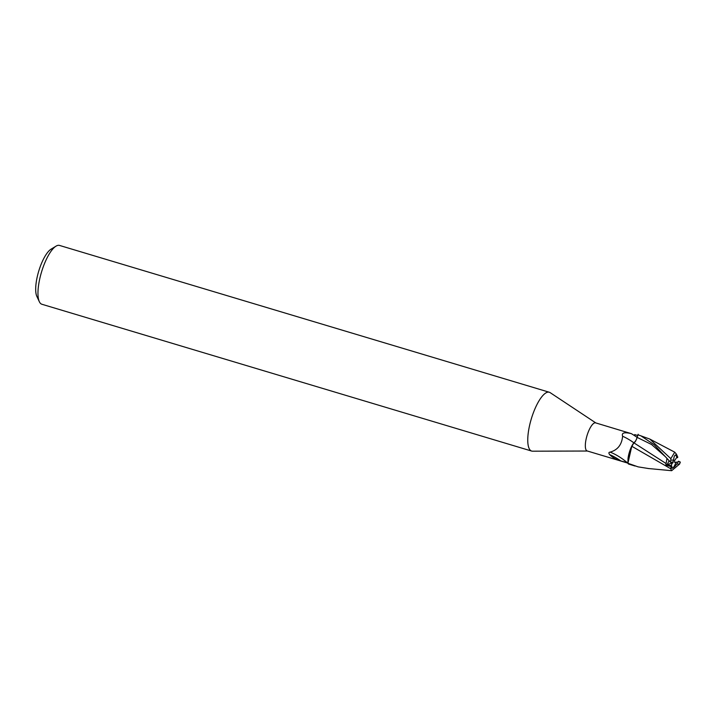<?xml version="1.0" encoding="UTF-8"?>
<svg xmlns="http://www.w3.org/2000/svg" width="716" height="716" viewBox="0 0 716 716"><rect width="100%" height="100%" fill="white"/><g stroke="black" fill="none" stroke-linecap="round" stroke-linejoin="round"><path stroke-width="1.07" d="M595.828 422.932L550.13 392.628A30.707 9.594 106.7 0 0 549.306 392.243A30.707 9.594 106.7 0 0 548.349 392.108A30.707 9.594 106.7 0 0 530.878 420.364A30.707 9.594 106.7 0 0 531.675 451.071A30.707 9.594 106.7 0 0 532.579 451.196A30.707 9.594 106.7 0 0 532.632 451.196M631.199 433.61L595.623 422.87A14.66 4.582 106.7 0 0 595.166 422.807A14.66 4.582 106.7 0 0 586.816 436.304A14.66 4.582 106.7 0 0 587.201 450.964L627.896 463.145M549.306 392.243L59.517 245.427A30.707 9.594 106.7 0 0 58.56 245.302A30.707 9.594 106.7 0 0 56.009 246.161A30.707 9.594 106.7 0 0 41.51 272.089A30.707 9.594 106.7 0 0 39.353 301.722A30.707 9.594 106.7 0 0 41.886 304.255L531.675 451.071M672.467 468.175L671.733 468.192L672.467 468.175A6.909 2.157 106.7 0 0 675.886 462.321L674.615 462.357L674.615 460.522L676.71 457.524L677.47 457.748L675.582 454.973C674.535 455.179 673.881 456.889 673.631 460.075A6.909 2.157 106.7 0 0 672.986 462.097L671.545 462.133M676.71 457.524A6.909 2.157 106.7 0 0 675.958 455.063M636.291 439.785L638.135 434.263L636.336 439.705M634.689 434.576L637.741 435.525L637.142 437.413C636.085 440.492 634.967 442.291 633.785 442.792L632.416 444.913A13.174 4.117 106.7 0 0 628.013 458.616L627.914 463.27L631.789 446.256L628.013 458.616M627.869 462.223L627.073 462.572A15.859 3.75 33.1 0 0 610.041 452.145C617.604 450.069 621.801 444.761 622.616 436.241C621.363 432.813 624.271 431.954 631.351 433.645A23.073 5.459 33.1 0 1 637.177 437.431L637.142 437.404M627.073 462.572L620.888 460.97A16.656 3.938 33.1 0 0 609.611 454.606C608.564 453.04 608.707 452.226 610.041 452.145M633.821 442.774A16.71 3.956 33.1 0 0 622.616 436.241M620.888 460.97C616.306 459.69 612.556 457.569 609.611 454.606M637.741 435.516L637.956 434.863L640.856 435.793L654.209 444.752L670.283 461.945A15.358 4.797 106.7 0 1 670.811 460.12L670.838 458.661L649.761 439.042L638.896 435.122M666.972 458.365L666.104 463.556L633.884 442.846L631.861 446.408L633.785 442.783M633.893 442.846L635.718 440.922L634.832 442.175M632.416 444.913L631.789 446.256M56.009 246.161L51.015 249.204A26.098 8.153 106.7 0 0 38.7 271.248A26.098 8.153 106.7 0 0 36.865 296.433L39.353 301.722M673.067 461.784L670.982 465.731L667.196 464.577L669.102 460.665L667.196 464.577L671.742 465.964L672.047 468.264C673.201 468.085 674.803 466.671 676.853 464.013A6.909 2.157 106.7 0 0 677.497 461.99L675.886 462.321M673.067 462.724L665.826 465.015L671.053 466.581L671.742 465.964M676.853 464.013L679.672 463.968A15.358 4.797 106.7 0 0 680.2 462.142M679.672 463.968L671.653 470.698L670.722 468.747L631.897 446.328M648.463 468.524L638.081 466.859L627.914 463.27M677.792 457.193L676.459 454.239M680.397 462.151L678.508 461.229M627.932 463.404A15.349 4.797 106.7 0 0 628.702 464.102L635.047 466.027M676.593 454.392L674.723 452.163L670.838 458.661M670.087 461.945L671.975 462.867M671.116 466.42L670.767 468.882M666.104 463.556L665.826 465.015M678.929 461.963L677.497 461.99M673.631 460.075L670.811 460.12M677.47 457.748L677.739 456.996M665.576 456.862L651.569 444.511L637.177 437.413M587.406 451.026L532.579 451.196M649.761 439.042L674.714 452.163M647.873 468.479L671.653 470.698"/></g></svg>
